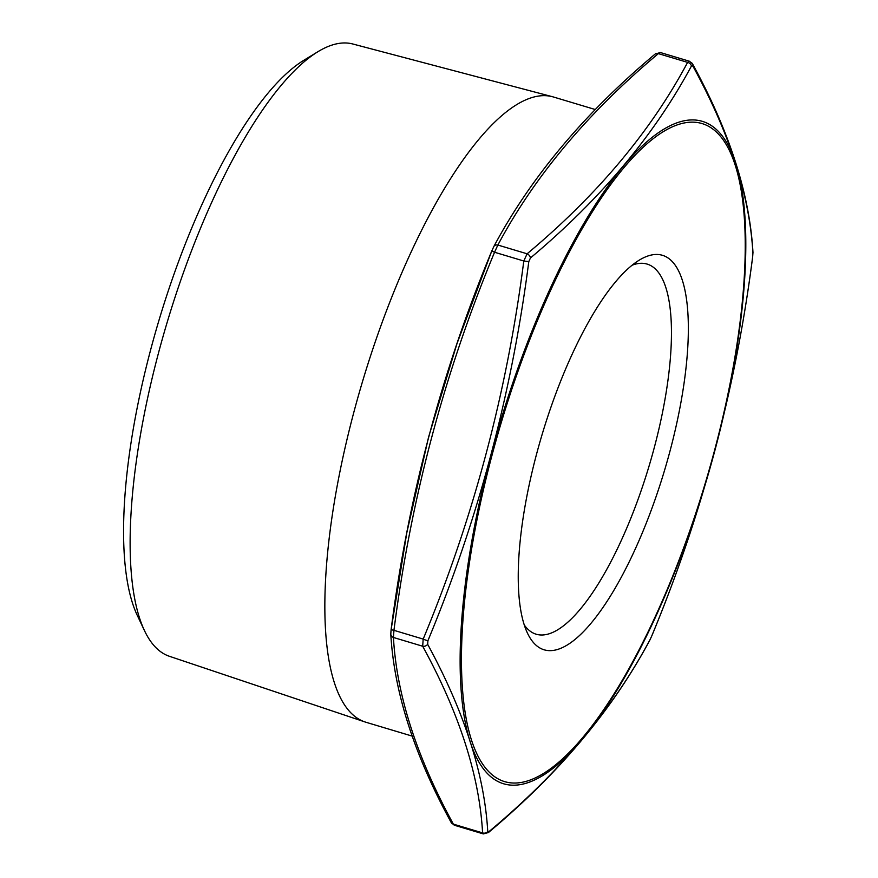 <?xml version="1.0" encoding="UTF-8"?>
<svg xmlns="http://www.w3.org/2000/svg" width="878" height="878" viewBox="0 0 878 878"><rect width="100%" height="100%" fill="white"/><g stroke="black" fill="none" stroke-linecap="round" stroke-linejoin="round"><path stroke-width="1.32" d="M454.321 825.221L451.215 822.565A4.313 3.523 -28.1 0 0 453.355 824.135L454.321 825.221L483.295 833.902L482.593 832.893A4.313 3.874 -4.1 0 0 487.751 831.499L489.145 831.466C559.615 772.585 613.272 708.601 650.115 639.524L651.772 635.913C702.268 514.398 735.896 388.01 752.655 256.771L752.918 253.182C749.691 195.574 729.662 133.171 692.83 65.993L691.425 66.026C654.472 134.949 600.815 198.933 530.455 257.967L528.797 261.589C511.83 393.146 478.203 519.524 427.915 640.72L427.663 644.309C464.407 711.959 484.436 774.363 487.751 831.499M451.215 822.565C414.24 754.915 394.101 692.116 390.798 634.179L391.083 629.713L393.948 630.327L393.432 637.472C396.636 694.674 416.611 756.891 453.355 824.135L482.593 832.893C479.388 775.702 459.424 713.474 422.68 646.23L423.185 639.085A4.313 0.582 22.1 0 0 427.915 640.72M491.241 252.381L456.977 343.66L428.574 437.123L406.81 532.726L391.105 629.691C407.908 498.309 441.524 371.932 491.954 250.592A4.313 0.582 22.1 0 1 491.987 250.559L493.645 246.937A4.313 3.468 28.8 0 1 493.82 246.531A4.313 3.468 28.8 0 1 497.859 245.039L494.555 252.249C444.246 373.249 410.717 499.275 393.948 630.327L423.185 639.085C473.494 518.075 507.023 392.049 523.793 261.007L527.096 253.797A4.313 3.117 49.6 0 1 530.455 257.967M528.797 261.589L523.793 261.007L494.555 252.249A4.313 0.582 22.1 0 1 491.954 250.592L493.82 246.531C530.872 177.202 584.704 112.999 655.328 53.92L655.328 53.92A4.313 3.117 49.6 0 1 658.379 53.624L687.617 62.382L689.439 61.24L660.465 52.559L658.379 53.624C588.095 112.406 534.592 176.204 497.859 245.039L527.096 253.797C597.369 195.015 650.872 131.217 687.617 62.382A4.313 3.468 28.8 0 1 691.425 66.026M669.969 451.204A205.946 63.798 106.7 0 0 639.239 260.151A205.946 63.798 106.7 0 0 542.165 434.325A205.946 63.798 106.7 0 0 527.491 633.192A205.946 63.798 106.7 0 0 669.969 451.204M595.273 109.53L553.316 96.953A326.386 101.102 106.7 0 0 552.317 96.679A326.386 101.102 106.7 0 0 362.801 380.602A326.386 101.102 106.7 0 0 365.018 721.957A326.386 101.102 106.7 0 0 365.994 722.276L412.067 736.071M552.317 96.679L352.835 43.999A319.603 99.005 106.7 0 0 317.902 51.714A319.603 99.005 106.7 0 0 167.259 322.028A319.603 99.005 106.7 0 0 144.486 630.634A319.603 99.005 106.7 0 0 169.421 656.294L365.018 721.957M317.902 51.714L303.623 60.417A306.455 94.923 106.7 0 0 159.181 319.603A306.455 94.923 106.7 0 0 137.341 615.511L144.486 630.634M524.287 624.993A193.204 59.847 106.7 0 0 536.228 634.234A193.204 59.847 106.7 0 0 654.231 447.813A193.204 59.847 106.7 0 0 647.108 264.08A193.204 59.847 106.7 0 0 632.061 265.244M489.145 831.466A4.313 3.117 49.6 0 1 488.431 832.542L488.431 832.542C559.056 773.463 612.888 709.259 649.939 639.93L649.939 639.93A4.313 3.468 28.8 0 1 649.687 640.303M650.115 639.524A4.313 3.468 28.8 0 1 649.939 639.93L651.805 635.87C702.224 514.53 735.852 388.153 752.676 256.749L752.665 256.727M390.798 634.179A4.313 3.874 -4.1 0 0 393.432 637.472L422.68 646.23A4.313 3.523 -28.1 0 0 427.663 644.309M752.918 253.182A4.313 3.874 -4.1 0 0 752.962 252.282L752.962 252.282C749.658 194.345 729.519 131.546 692.544 63.896L692.544 63.896A4.313 3.523 -28.1 0 0 690.404 62.327M692.83 65.993A4.313 3.523 -28.1 0 0 692.544 63.896L689.428 61.24M691.205 122.163A343.517 106.414 106.7 0 0 462.958 619.945A343.517 106.414 106.7 0 0 655.646 615.807A343.517 106.414 106.7 0 0 691.205 122.163M549.573 289.905A345.756 107.105 -73.3 0 1 691.513 119.935A345.756 107.105 -73.3 0 1 714.977 450.151A345.756 107.105 -73.3 0 1 514.497 785.184A345.756 107.105 -73.3 0 1 549.573 289.905M483.295 833.902L488.431 832.542M752.676 256.749L752.962 252.282M655.328 53.92L660.465 52.559"/></g></svg>
